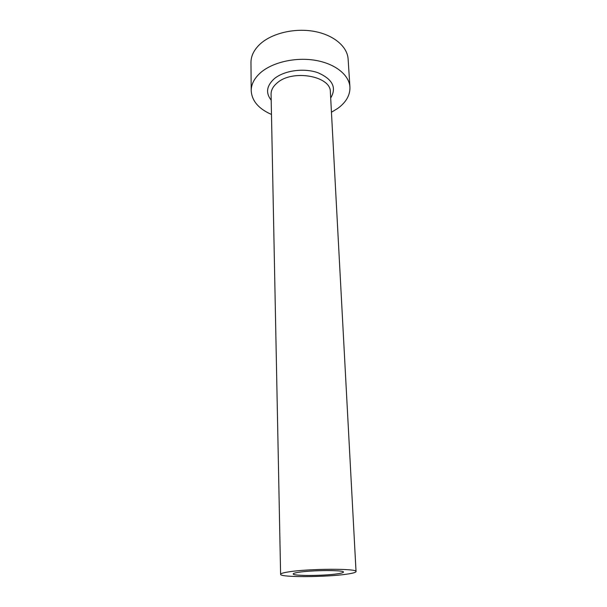 <?xml version="1.0" encoding="UTF-8"?>
<svg xmlns="http://www.w3.org/2000/svg" width="607" height="607" viewBox="0 0 607 607"><rect width="100%" height="100%" fill="white"/><g stroke="black" fill="none" stroke-linecap="round" stroke-linejoin="round"><path stroke-width="0.91" d="M337.325 573.827C341.339 573.251 343.38 572.667 343.456 572.09C344.685 569.988 312.051 570.102 298.652 572.295C295.04 572.856 293.219 573.403 293.189 573.934C292.437 576.035 323.577 575.922 337.325 573.827M288.56 571.9C283.294 572.727 280.639 573.532 280.601 574.313C279.66 577.477 325.853 577.295 346.582 574.192C352.758 573.319 355.914 572.439 356.036 571.551C358.069 568.395 308.508 568.562 288.56 571.9M331.445 112.249L337.909 108.304C346.172 102.196 350.178 95.132 349.935 87.105C349.245 75.078 335.39 63.75 315.534 60.359C295.715 56.937 272.755 62.164 260.767 72.521C254.386 78.136 251.199 84.198 251.207 90.724C251.867 100.906 258.628 108.812 271.481 114.45M349.935 87.105L348.115 59.038C347.401 46.625 333.729 34.918 314.206 31.389C294.714 27.823 272.148 33.173 260.357 43.833C254.09 49.607 250.957 55.867 250.964 62.597L251.207 90.724M271.2 100.185C265.532 92.985 266.549 85.853 274.235 78.773C284.023 70.48 303.986 67.696 318.03 72.764C332.651 79.244 336.87 87.658 330.686 98M356.036 571.551L330.367 92.036C331.118 76.012 292.384 69.054 277.118 82.969C273.059 86.391 271.048 90.139 271.079 94.206L280.601 574.313"/></g></svg>
